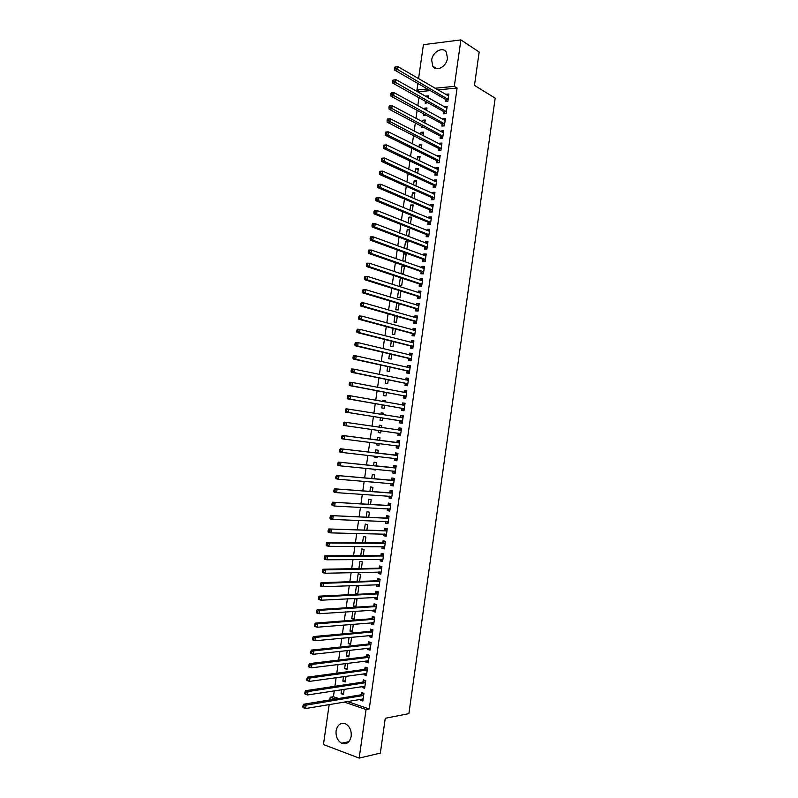 <?xml version="1.0" encoding="UTF-8"?>
<svg xmlns="http://www.w3.org/2000/svg" width="798" height="798" viewBox="0 0 798 798"><rect width="100%" height="100%" fill="white"/><g stroke="black" fill="none" stroke-linecap="round" stroke-linejoin="round"><path stroke-width="1.2" d="M447.449 58.294C446.571 66.683 436.197 72.189 432.775 66.214L431.668 60.129C432.526 51.79 442.95 46.164 446.391 52.299L447.449 58.294M351.18 736.325C349.724 742.499 346.541 744.803 341.644 743.237C337.514 740.724 335.669 736.584 336.098 730.798C337.584 724.554 340.806 722.27 345.773 723.956C349.803 726.489 351.609 730.609 351.18 736.325M430.252 90.603L419.798 91.6L419.598 92.997M418.93 97.725L417.793 105.675M417.125 110.353L415.977 118.363M415.319 122.982L414.172 131.062M413.514 135.63L412.357 143.78M411.708 148.288L410.541 156.498M409.903 160.957L408.716 169.236M408.097 173.625L406.9 181.974M406.282 186.313L405.085 194.732M404.466 199.011L403.259 207.5M402.651 211.719L401.434 220.278M400.835 224.447L399.608 233.066M399.02 237.176L397.783 245.864M397.204 249.914L395.958 258.672M395.379 262.662L394.122 271.49M393.564 275.43L392.297 284.317M391.738 288.198L390.461 297.165M389.913 300.986L388.626 310.013M388.087 313.784L386.791 322.881M386.262 326.582L384.955 335.749M384.427 339.399L383.11 348.636M382.601 352.227L381.274 361.534M380.766 365.065L379.429 374.442M378.93 377.913L377.584 387.359M377.095 390.771L375.738 400.287M375.26 403.648L373.893 413.224M373.424 416.526L372.048 426.182M371.579 429.424L370.202 439.1M369.733 442.381L368.357 452.007M367.878 455.359L366.511 464.925M366.023 468.346L364.666 477.862M364.167 481.344L362.821 490.81M362.312 494.351L360.965 503.757M360.457 507.368L359.12 516.725M358.591 520.406L357.265 529.702M356.736 533.443L355.409 542.69M354.871 546.5L353.554 555.687M353.005 559.558L351.699 568.705M351.14 572.635L349.843 581.722M349.275 585.722L347.978 594.759M347.399 598.819L346.123 607.797M345.534 611.926L344.257 620.854M343.659 625.053L342.392 633.921M341.783 638.181L340.527 646.998M339.908 651.328L338.661 660.086M338.033 664.475L336.786 673.183M336.148 677.642L334.911 686.29M334.272 690.819L333.424 696.724L330.212 697.243L335.409 699.028M419.798 91.6L416.945 89.984L417.883 83.471M418.561 78.663L423.419 44.678L460.895 39.9L454.311 86.364L434.99 88.239M460.895 39.9L479.169 52.05L474.471 85.376L495.179 98.154L408.885 713.631L385.254 718.28L380.347 753.103L359.18 758.1L323.449 744.534L329.165 704.554M329.823 699.946L330.212 697.243M423.688 113.915L423.469 115.401L425.962 115.141M424.346 109.266L424.506 108.159L426.99 107.949L426.621 110.523M443.848 111.84L443.568 113.815L446.122 113.615L447.159 106.264L444.606 106.473L444.526 107.092M420.107 138.992L420.027 139.57L421.115 139.5M420.755 134.463L421.065 132.318L423.539 132.149L423.05 135.64M440.376 136.328L440.097 138.313L442.641 138.154L443.688 130.792L441.134 130.962L441.035 131.69M417.164 159.69L417.613 156.508L420.087 156.378L419.459 160.797M436.895 160.867L436.616 162.852L439.159 162.732L440.207 155.361L437.653 155.49L437.533 156.338M413.564 184.966L414.162 180.737L416.636 180.647L415.868 186.004M433.414 185.435L433.124 187.43L435.668 187.36L436.715 179.969L434.172 180.049L434.032 181.016M409.953 210.283L410.701 205.006L413.174 204.966L412.277 211.251M429.923 210.054L429.633 212.049L432.167 212.019L433.224 204.617L430.681 204.657L430.531 205.744M406.342 235.649L407.239 229.315L409.703 229.315L408.676 236.537M426.421 234.702L426.142 236.707L428.666 236.717L429.723 229.305L427.189 229.305L427.02 230.502M402.731 260.976L405.185 261.026L406.232 253.704L403.768 253.664L402.731 260.976M422.92 259.4L422.631 261.405L425.164 261.455L426.212 254.033L423.688 253.983L423.499 255.31M402.651 278.821L400.297 278.043L399.249 285.365L401.703 285.465L402.711 278.452M400.297 278.043L401.623 278.093M419.409 284.138L419.13 286.143L421.653 286.233L422.701 278.801L420.177 278.711L419.977 280.158M396.736 303.021L395.768 309.804L398.222 309.943L399.11 303.729M415.898 308.906L415.608 310.911L418.132 311.06L419.189 303.609L416.666 303.479L416.446 305.045M393.115 328.417L392.277 334.282L394.731 334.462L395.499 329.055M412.376 333.724L412.087 335.739L414.601 335.918L415.668 328.457L413.145 328.287L412.905 329.963M389.494 353.853L388.786 358.801L391.229 359.02L391.888 354.412M408.845 358.581L408.566 360.596L411.08 360.816L412.137 353.344L409.623 353.135L409.364 354.93M385.863 379.329L385.284 383.359L387.728 383.619L388.267 379.818M387.309 376.087L388.756 376.387M405.314 383.479L405.035 385.494L407.539 385.763L408.596 378.272L406.092 378.023L405.823 379.948M382.222 404.855L381.783 407.948L384.217 408.257L384.646 405.274M382.701 401.524L382.841 400.566L385.274 400.865L385.115 401.953M401.783 408.416L401.494 410.431L403.997 410.751L405.065 403.249L402.561 402.95L402.272 404.965M380.706 432.925L378.272 432.586L380.706 432.935L381.015 430.76M378.272 432.586L378.581 430.421M379.04 427.199L379.329 425.194L381.763 425.524L379.329 425.194M381.464 427.558L381.763 425.524M400.456 435.768L397.953 435.409L400.446 435.768L401.514 428.257L399.02 427.918L401.514 428.257M397.953 435.409L398.242 433.394M398.731 429.932L399.02 427.918M377.205 457.533L374.761 457.264L377.185 457.653L377.354 456.416M374.761 457.264L374.92 456.147M375.389 452.825L375.808 449.853L378.242 450.232L377.833 453.104M396.915 460.705L394.402 460.436L396.895 460.835L397.963 453.314L395.469 452.925L395.18 454.95M394.402 460.436L394.691 458.411M373.693 482.172L371.24 481.972L373.693 482.122M371.738 478.471L372.297 474.561L374.711 474.98L374.192 478.68M393.374 485.703L390.85 485.493L393.334 485.942L394.402 478.411L391.918 477.972L391.628 480.007M390.85 485.493L391.13 483.538M368.078 504.156L368.766 499.299L371.19 499.767L370.541 504.296M389.823 510.73L387.289 510.6L389.773 511.089L390.84 503.548L388.357 503.069L388.067 505.104M387.289 510.6L387.549 508.765M364.407 529.892L365.235 524.087L367.649 524.595L366.89 529.952M386.272 535.797L383.718 535.747L386.202 536.286L387.269 528.725L384.786 528.196L384.496 530.231M383.718 535.747L383.968 534.022M360.736 555.657L361.694 548.904L364.107 549.453L363.23 555.647M382.711 560.904L380.147 560.934L382.621 561.513L383.698 553.942L381.215 553.373L380.925 555.418M380.147 560.934L380.377 559.328M359.589 581.153L357.943 581.453M357.085 581.233L358.152 573.772L360.556 574.361L359.559 581.393M379.15 586.061L376.566 586.161L379.04 586.789L380.117 579.198L377.644 578.59L377.354 580.635M376.566 586.161L376.776 584.675M353.544 606.151L355.938 606.809L357.005 599.308L354.601 598.67L353.544 606.151L356.058 606.001M375.569 611.258L372.985 611.438L375.449 612.106L376.526 604.505L374.062 603.847L373.773 605.891M372.985 611.438L373.175 610.061M352.507 630.879L349.983 631.108L352.377 631.807L353.295 624.255M349.983 631.108L350.93 624.455M371.998 636.485L369.394 636.744L371.858 637.462L372.935 629.851L370.471 629.143L370.182 631.198M369.394 636.744L369.574 635.487M348.965 655.806L346.422 656.106L348.816 656.844L349.753 650.23M346.422 656.106L347.22 650.51M368.417 661.761L365.793 662.101L368.257 662.859L369.334 655.238L366.881 654.49L366.581 656.545M365.793 662.101L365.963 660.963M345.404 680.774L342.851 681.143L345.245 681.931L346.053 676.255M342.851 681.143L343.499 676.614M364.826 687.088L362.192 687.497L364.646 688.295L365.733 680.664L363.28 679.866L362.98 681.931M362.192 687.497L362.342 686.48M347.339 701.482L369.235 708.963L457.104 88.039L437.813 89.885M333.424 696.724L338.621 698.499M363.03 699.756L360.387 700.205L362.841 701.033L363.928 693.392L361.474 692.574L361.185 694.639M360.387 700.205L360.526 699.248M343.629 693.272L341.065 693.681L343.449 694.479L344.197 689.282M341.065 693.681L341.634 689.681M366.621 674.42L363.998 674.789L366.452 675.577L367.539 667.946L365.075 667.178L364.786 669.233M363.998 674.789L364.147 673.712M347.18 668.285L344.636 668.624L347.03 669.382L347.898 663.238M344.636 668.624L345.354 663.557M370.202 649.123L367.599 649.412L370.063 650.151L371.14 642.54L368.676 641.811L368.387 643.866M367.599 649.412L367.768 648.225M350.741 643.338L348.197 643.607L350.601 644.315L351.609 637.233M348.197 643.607L349.075 637.472M373.783 623.866L371.19 624.086L373.654 624.774L374.731 617.173L372.267 616.495L371.978 618.54M371.19 624.086L371.379 622.769M354.282 618.43L351.758 618.63L354.162 619.298L355.23 611.797L353.694 611.378M351.758 618.63L352.786 611.438M377.364 598.65L374.781 598.789L377.245 599.438L378.322 591.847L375.848 591.218L375.559 593.253M374.781 598.789L374.98 597.363M357.823 593.572L355.319 593.692L357.604 594.291M355.319 593.692L356.377 586.221L358.781 586.829L357.723 594.281M380.925 573.483L378.362 573.543L380.836 574.151L381.893 566.67M378.362 573.543L378.581 571.996M379.14 568.016L379.429 565.981L381.913 566.57M358.891 568.565L359.928 561.333L362.332 561.902L361.394 568.515M384.486 548.346L381.933 548.336L384.417 548.894L385.484 541.323L383.01 540.785L382.721 542.82M381.933 548.336L382.172 546.67M362.571 542.77L363.469 536.485L365.883 537.024L365.055 542.8M388.047 523.259L385.504 523.169L387.988 523.688L389.055 516.126L386.571 515.628L386.282 517.663M385.504 523.169L385.753 521.383M366.242 517.014L367 511.688L369.414 512.176L368.716 517.114M391.599 498.211L389.065 498.042L391.559 498.511L392.626 490.97L390.132 490.511L389.843 492.546M389.065 498.042L389.334 496.147M369.903 491.309L370.531 486.92L372.955 487.369L372.367 491.478M395.14 473.194L392.626 472.965L395.12 473.384L396.187 465.852L393.693 465.443L393.404 467.468M392.626 472.965L392.915 470.95L395.229 472.606M375.449 469.852L372.995 469.613L375.419 470.022L375.529 469.264M372.995 469.613L373.085 469.024M373.564 465.643L374.053 462.202L376.476 462.601L376.008 465.882M398.681 448.227L396.177 447.917L398.671 448.296L399.738 440.785L397.244 440.416L396.955 442.441M396.177 447.917L396.466 445.892M378.95 445.224L376.516 444.915L378.94 445.284L379.19 443.588M376.516 444.915L376.746 443.279M377.215 440.017L377.574 437.513L379.998 437.873L379.649 440.336M400.007 420.895L399.728 422.92L402.222 423.259L403.289 415.748L400.786 415.429L400.496 417.444M380.407 417.633L380.028 420.267L382.461 420.586L382.831 418.012M380.875 414.361L381.085 412.875L383.519 413.184L383.289 414.751M403.549 395.938L403.269 397.953L405.773 398.252L406.83 390.761L404.327 390.481L404.047 392.466M384.047 392.087L383.539 395.648L385.973 395.938L386.451 392.546M384.526 388.696L387.03 388.546L386.94 389.165M407.09 371.02L406.8 373.035L409.304 373.284L410.372 365.803L407.858 365.574L407.598 367.439M387.678 366.591L387.04 371.07L389.484 371.319L390.082 367.11M410.611 346.142L410.332 348.157L412.845 348.367L413.903 340.896L411.389 340.706L411.14 342.442M391.309 341.125L390.531 346.541L392.975 346.741L393.693 341.724M414.132 321.315L413.853 323.32L416.366 323.479L417.424 316.028L414.91 315.878L414.681 317.494M394.93 315.709L394.022 322.043L396.476 322.202L397.304 316.387M417.653 296.517L417.374 298.522L419.888 298.642L420.945 291.2L418.421 291.09L418.212 292.597M398.541 290.342L397.514 297.584L399.968 297.704L400.905 291.08M421.164 271.759L420.885 273.764L423.409 273.844L424.456 266.412L421.933 266.342L421.733 267.729M400.995 273.165L403.449 273.235L404.496 265.914L402.032 265.844L400.995 273.165M424.666 247.051L424.386 249.046L426.92 249.076L427.967 241.664L425.434 241.644L425.254 242.901M405.793 248.806L406.93 248.816L407.968 241.505L405.504 241.485L404.526 248.338M428.167 222.373L427.888 224.368L430.421 224.358L431.469 216.956L428.935 216.976L428.775 218.113M408.147 222.961L408.975 217.156L411.439 217.136L410.471 223.889M431.668 197.744L431.379 199.729L433.922 199.68L434.97 192.288L432.426 192.348L432.287 193.375M411.758 197.625L412.436 192.867L414.9 192.797L414.072 198.622M435.149 173.146L434.87 175.141L437.414 175.041L438.461 167.66L435.917 167.77L435.788 168.667M415.359 172.328L415.888 168.617L418.361 168.508L417.663 173.395M438.641 148.598L438.351 150.583L440.895 150.443L441.942 143.071L439.399 143.221L439.289 144.009M418.96 147.071L419.339 144.408L421.813 144.258L421.254 148.219M442.112 124.079L441.833 126.064L444.376 125.885L445.424 118.523L442.87 118.712L442.78 119.381M421.903 126.443L421.753 127.481L423.618 127.351M422.551 121.865L422.78 120.229L425.264 120.049L424.835 123.072M445.583 99.61L445.304 101.585L447.858 101.366L448.895 94.014L446.341 94.254L446.262 94.802M425.474 101.386L425.194 103.331L427.738 102.653M426.142 96.688L426.222 96.099L428.706 95.87L428.406 97.974M427.419 88.967L416.945 89.984M457.104 88.039L454.311 86.364M369.235 708.963L366.063 709.542L359.18 758.1M344.138 702.021L366.063 709.542M403.279 415.838L400.786 415.429M383.499 413.274L381.085 412.875M405.045 403.389L402.561 402.95M385.254 400.995L382.841 400.566M406.8 390.96L404.327 390.481M387 388.736L384.586 388.267M408.566 378.541L406.092 378.023M410.322 366.122L407.858 365.574M412.077 353.723L409.623 353.135M413.843 341.335L411.389 340.706M415.588 328.956L413.145 328.287M417.344 316.587L414.91 315.878M419.1 304.218L416.666 303.479M420.845 291.869L418.421 291.09M422.601 279.529L420.177 278.711M424.346 267.2L421.933 266.342M404.387 266.662L402.032 265.844M426.092 254.881L423.688 253.983M406.112 254.502L403.768 253.664M427.838 242.562L425.434 241.644M407.848 242.363L405.504 241.485M429.583 230.263L427.189 229.305M409.574 230.223L407.239 229.315M431.329 217.974L428.935 216.976M411.299 218.103L408.975 217.156M433.065 205.694L430.681 204.657M413.025 205.984L410.701 205.006M434.81 193.425L432.426 192.348M414.751 193.884L412.436 192.867M436.546 181.156L434.172 180.049M416.476 181.784L414.162 180.737M438.282 168.907L435.917 167.77M418.192 169.695L415.888 168.617M440.017 156.667L437.653 155.49M419.918 157.625L417.613 156.508M441.753 144.438L439.399 143.221M421.633 145.555L419.339 144.408M443.479 132.219L441.134 130.962M423.349 133.495L421.065 132.318M445.214 119.999L442.87 118.712M425.065 121.456L422.78 120.229M446.94 107.8L444.606 106.473M426.78 109.416L424.506 108.159M448.676 95.61L446.341 94.254M428.496 97.386L426.222 96.099M362.232 698.958L363.09 699.337M363.2 695.686L360.746 694.868L303.579 704.245L306.083 705.143L363.639 695.457M304.018 706.08L306.083 705.143L305.594 708.534L303.09 707.636L302.821 707.088L303.819 707.447L304.018 706.08L303.011 705.721L302.821 707.088M363.14 698.978L305.594 708.534L303.819 707.447M360.746 694.868L363.19 693.143M303.579 704.245L303.011 705.721M363.948 686.23L364.886 686.649M365.005 682.948L362.551 682.15L305.524 690.699L308.038 691.557L365.444 682.719M305.963 692.494L308.038 691.557L307.549 694.958L305.036 694.08L304.766 693.502L305.774 693.851L305.963 692.494L304.966 692.145L304.766 693.502M364.945 686.24L307.549 694.958L305.774 693.851M362.551 682.15L365.025 680.435M305.524 690.699L304.966 692.145M365.664 673.502L366.681 673.981M366.811 670.22L364.357 669.452L307.469 677.153L309.983 677.991L367.25 670.001M307.918 678.918L309.983 677.991L309.494 681.382L306.981 680.534L306.721 679.936L307.719 680.275L307.918 678.918L306.911 678.579L306.721 679.936M366.751 673.512L309.494 681.382L307.719 680.275M364.357 669.452L366.871 667.736M307.469 677.153L306.911 678.579M367.369 660.784L368.476 661.313M368.616 657.512L366.152 656.754L309.415 663.627L311.928 664.435L369.045 657.293M309.863 665.352L311.928 664.435L311.439 667.826L308.926 667.008L308.666 666.38L309.674 666.709L309.863 665.352L308.856 665.023L308.666 666.38M368.546 660.804L311.439 667.826L309.674 666.709M366.152 656.754L368.706 655.038M309.415 663.627L308.856 665.023M369.085 648.076L370.272 648.664M370.412 644.804L367.948 644.076L311.36 650.101L313.873 650.889L370.851 644.594M311.819 651.796L313.873 650.889L313.395 654.28L310.871 653.482L310.612 652.834L311.619 653.153L311.819 651.796L310.801 651.477L310.612 652.834M370.352 648.096L313.395 654.28L311.619 653.153M367.948 644.076L370.551 642.36M311.36 650.101L310.801 651.477M370.791 635.378L372.067 636.016M372.217 632.106L369.753 631.398L313.295 636.595L315.818 637.363L372.646 631.906M313.764 638.25L315.818 637.363L315.33 640.744L312.816 639.976L312.557 639.298L313.564 639.607L313.764 638.25L312.746 637.951L312.557 639.298M372.147 635.408L315.33 640.744L313.564 639.607M369.753 631.398L372.387 629.692M313.295 636.595L312.746 637.951M372.506 622.679L373.853 623.388M374.013 619.418L371.549 618.739L315.24 623.108L317.764 623.837L374.442 619.218M315.699 624.724L317.764 623.837L317.275 627.218L314.751 626.48L314.502 625.782L315.509 626.081L315.699 624.724L314.691 624.425L314.502 625.782M373.943 622.729L317.275 627.218L315.509 626.081M371.549 618.739L374.232 617.034M315.24 623.108L314.691 624.425M374.212 609.991L375.639 610.759M375.808 606.749L373.344 606.081L317.175 609.622L319.699 610.33L376.237 606.55M317.644 611.208L319.699 610.33L319.21 613.712L316.686 612.994L316.437 612.265L317.454 612.555L317.644 611.208L316.636 610.919L316.437 612.265M375.748 610.051L319.21 613.712L317.454 612.555M373.344 606.081L376.077 604.385M317.175 609.622L316.636 610.919M375.918 597.313L377.434 598.151M378.033 593.892L321.634 596.834L319.11 596.156L375.13 593.443L378.322 591.847M319.589 597.702L321.634 596.834L321.155 600.206L318.621 599.517L318.382 598.769L319.39 599.049L319.589 597.702L318.572 597.423L318.382 598.769M377.534 597.393L321.155 600.206L319.39 599.049M319.11 596.156L318.572 597.423M377.624 584.645L379.22 585.552M379.399 581.433L376.925 580.814L321.045 582.69L323.569 583.348L379.828 581.253M321.524 584.206L323.569 583.348L323.09 586.72L320.557 586.051L320.317 585.283L321.335 585.552L321.524 584.206L320.507 583.937L320.317 585.283M379.329 584.744L323.09 586.72L321.335 585.552M376.925 580.814L379.698 579.149M321.045 582.69L320.507 583.937M379.329 571.976L381.005 572.964M381.195 568.784L378.721 568.196L322.971 569.243L325.504 569.882L381.614 568.615M323.459 570.72L325.504 569.882L325.025 573.243L322.492 572.605L322.252 571.817L323.27 572.066L323.459 570.72L322.442 570.47L322.252 571.817M381.125 572.106L325.025 573.243L323.27 572.066M378.721 568.196L381.484 566.57M322.971 569.243L322.442 570.47M381.035 559.318L382.781 560.376M382.98 556.156L380.506 555.578L324.906 555.807L327.439 556.415L383.409 555.987M325.394 557.253L327.439 556.415L326.961 559.787L324.417 559.169L324.188 558.351L325.205 558.6L325.394 557.253L324.377 557.004L324.188 558.351M382.91 559.468L326.961 559.787L325.205 558.6M380.506 555.578L383.269 554.002M324.906 555.807L324.377 557.004M382.731 546.67L384.566 547.807M384.776 543.528L382.292 542.979L326.831 542.391L329.375 542.969L385.195 543.368M327.33 543.797L329.375 542.969L328.886 546.331L326.352 545.742L326.123 544.904L327.14 545.134L327.33 543.797L326.312 543.558L326.123 544.904M384.706 546.849L328.886 546.331L327.14 545.134M382.292 542.979L385.045 541.433M326.831 542.391L326.312 543.558M384.437 534.032L386.352 535.249M386.561 530.919L328.756 528.974L386.98 530.76M329.265 530.341L331.3 529.533L330.821 532.894L328.277 532.326L328.048 531.468L329.065 531.687L329.265 530.341L328.247 530.121L328.048 531.468M386.491 534.241L330.821 532.894L329.065 531.687M384.077 530.391L386.821 528.884M328.756 528.974L328.247 530.121M386.142 521.403L388.127 522.7M388.347 518.311L330.681 515.578L388.766 518.171M331.19 516.914L333.225 516.106L332.746 519.468L330.202 518.919L329.983 518.042L331 518.251L331.19 516.914L330.173 516.695L329.983 518.042M388.277 521.643L332.746 519.468L331 518.251M385.863 517.812L388.606 516.346M330.681 515.578L330.173 516.695M387.838 508.775L389.903 510.161M390.132 505.723L332.606 502.191L390.551 505.583M333.115 503.488L335.15 502.7L334.671 506.052L332.128 505.533L331.908 504.625L332.926 504.825L333.115 503.488L332.098 503.279L331.908 504.625M390.062 509.054L334.671 506.052L332.926 504.825M387.648 505.244L390.382 503.817M332.606 502.191L332.098 503.279M389.534 496.156L391.678 497.633M391.918 493.144L334.532 488.815L392.337 493.004M335.05 490.072L337.075 489.294L336.596 492.645L334.053 492.157L333.833 491.219L334.851 491.418L335.05 490.072L334.023 489.882L333.833 491.219M391.848 496.476L336.596 492.645L334.851 491.418M389.424 492.685L392.157 491.299M334.532 488.815L334.023 489.882M391.229 483.548L393.454 485.114M393.703 480.576L336.447 475.448L394.122 480.446M336.965 476.675L339 475.907L338.522 479.249L335.968 478.79L335.759 477.832L336.776 478.012L336.965 476.675L335.948 476.496L335.759 477.832M393.623 483.907L338.522 479.249L336.776 478.012M391.21 480.137L393.933 478.79M336.447 475.448L335.948 476.496M395.479 468.017L338.372 462.092L395.898 467.887M338.891 463.289L340.926 462.531L340.447 465.872L337.893 465.434L337.684 464.446L338.701 464.626L338.891 463.289L337.873 463.109L337.684 464.446M395.409 471.359L340.447 465.872L338.701 464.626M392.985 467.598L395.698 466.281M338.372 462.092L337.873 463.109M394.631 458.351L397.005 460.107M397.264 455.459L340.287 448.755L397.673 455.339M394.761 455.069L397.554 455.409L395.06 455.01L397.474 453.793M340.816 449.912L342.841 449.164L342.362 452.496L339.808 452.087L339.599 451.079L340.626 451.249L340.816 449.912L339.788 449.743L339.599 451.079M397.185 458.81L342.362 452.496L340.626 451.249M340.287 448.755L339.788 449.743M398.96 446.272L396.367 445.803L398.771 447.618M399.04 442.92L342.202 435.419L399.449 442.81M396.536 442.551L399.329 442.87L396.835 442.501L399.239 441.314M342.731 436.546L344.756 435.808L344.277 439.139L341.724 438.75L341.514 437.723L342.541 437.883L342.731 436.546L341.714 436.396L341.514 437.723M398.86 446.182L344.277 439.139L342.541 437.883M342.202 435.419L341.714 436.396M400.736 433.743L398.142 433.304L400.536 435.139M398.441 430.042L401.424 428.905M343.629 423.05L343.439 424.386L344.457 424.526L344.656 423.189L343.629 423.05L344.118 422.102L401.224 430.282M344.656 423.189L346.671 422.461L346.192 425.793L343.639 425.434L398.142 433.304M400.636 433.653L346.192 425.793L344.457 424.526M343.439 424.386L343.639 425.434M401.893 422.621L399.648 420.666L345.544 412.127L348.108 412.466L348.586 409.135L403 417.773M400.357 417.514L403.19 416.446M402.511 421.224L348.108 412.466L346.382 411.189L346.571 409.853L345.544 409.713L345.354 411.05L346.382 411.189M345.544 409.713L346.023 408.795L348.586 409.135L346.571 409.853M345.354 411.05L345.544 412.127M403.658 410.162L401.414 408.177L347.459 398.82L350.023 399.14L350.502 395.808L404.776 405.274M402.222 404.985L404.955 403.988M404.287 408.726L350.023 399.14L348.297 397.853L348.487 396.526L347.459 396.397L347.27 397.733L348.297 397.853M347.459 396.397L347.938 395.499L350.502 395.808L348.487 396.526M347.27 397.733L347.459 398.82M404.087 392.476L406.721 391.549M349.374 383.09L349.175 384.417L350.202 384.536L350.402 383.2L349.374 383.09L349.843 382.222L352.417 382.501L406.541 392.776M350.402 383.2L352.417 382.501L351.938 385.833L349.364 385.544L403.19 395.698L405.424 397.723M406.052 396.227L351.938 385.833L350.202 384.536M349.175 384.417L349.364 385.544M405.953 379.968L408.486 379.12M351.28 369.793L351.09 371.12L352.118 371.23L352.307 369.893L351.28 369.793L351.748 368.945L354.322 369.205L408.317 380.297M352.307 369.893L354.322 369.205L353.843 372.526L351.27 372.267L404.955 383.23L407.189 385.284M407.828 383.738L353.843 372.526L352.118 371.23M351.09 371.12L351.27 372.267M407.818 367.479L410.242 366.691M353.185 356.507L352.995 357.833L354.033 357.933L354.222 356.606L353.185 356.507L353.654 355.689L356.227 355.918L410.082 367.828M354.222 356.606L356.227 355.918L355.748 359.24L353.175 359L406.721 370.771L408.945 372.866M409.593 371.269L355.748 359.24L354.033 357.933M352.995 357.833L353.175 359M409.673 355.01L411.997 354.282M355.1 343.23L354.901 344.566L355.938 344.646L356.127 343.32L355.1 343.23L355.559 342.442L358.132 342.651L411.848 355.359M356.127 343.32L358.132 342.651L357.664 345.963L355.08 345.753L408.486 358.322L410.711 360.447M411.359 358.801L357.664 345.963L355.938 344.646M354.901 344.566L355.08 345.753M411.529 342.551L413.763 341.883M357.005 329.973L356.816 331.3L357.843 331.37L358.033 330.043L357.005 329.973L357.464 329.205L360.038 329.384L413.613 342.911M358.033 330.043L360.038 329.384L359.569 332.696L356.985 332.507L410.252 345.883L412.466 348.048M413.125 346.352L359.569 332.696L357.843 331.37M356.816 331.3L356.985 332.507M413.384 330.103L415.519 329.494M358.901 316.726L358.711 318.043L359.748 318.113L359.938 316.786L358.901 316.726L359.359 315.978L361.943 316.138L415.379 330.472M359.938 316.786L361.943 316.138L361.464 319.449L358.891 319.28L412.017 333.454L414.222 335.659M414.89 333.903L361.464 319.449L359.748 318.113M358.711 318.043L358.891 319.28M415.239 317.664L417.274 317.105M360.806 303.479L360.616 304.806L361.654 304.866L361.843 303.539L360.806 303.479L361.265 302.761L363.848 302.901L417.145 318.033M361.843 303.539L363.848 302.901L363.369 306.203L360.786 306.063L413.773 321.035L415.977 323.27M416.656 321.474L363.369 306.203L361.654 304.866M360.616 304.806L360.786 306.063M417.095 305.235L419.03 304.736M362.711 290.253L362.521 291.579L363.549 291.629L363.738 290.302L362.711 290.253L363.16 289.564L365.743 289.674L418.9 305.614M363.738 290.302L365.743 289.674L365.265 292.976L362.681 292.856L415.539 308.636L417.733 310.901M418.411 309.045L365.265 292.976L363.549 291.629M362.521 291.579L362.681 292.856M418.95 292.826L420.775 292.377M364.606 277.046L364.417 278.362L365.454 278.402L365.644 277.076L364.606 277.046L365.055 276.367L367.639 276.457L420.666 293.205M365.644 277.076L367.639 276.457L367.17 279.759L364.576 279.669L417.294 296.238L419.489 298.532M420.177 296.637L367.17 279.759L365.454 278.402M364.417 278.362L364.576 279.669M420.795 280.427L422.531 280.028M366.501 263.839L366.312 265.155L367.349 265.185L367.539 263.859L366.501 263.839L366.95 263.19L369.534 263.25L422.421 280.806M367.539 263.859L369.534 263.25L369.065 266.552L366.472 266.482L419.05 283.849L421.234 286.183M421.933 284.228L369.065 266.552L367.349 265.185M366.312 265.155L366.472 266.482M422.641 268.048L424.277 267.679M368.397 250.642L368.207 251.959L369.245 251.978L369.434 250.662L368.397 250.642L368.836 250.023L371.429 250.053L424.177 268.417M369.434 250.662L371.429 250.053L370.96 253.355L368.367 253.315L420.805 271.47L422.97 273.824M423.688 271.839L370.96 253.355L369.245 251.978M368.207 251.959L368.367 253.315M424.486 255.669L426.022 255.35M370.292 237.465L370.102 238.782L371.14 238.792L371.329 237.465L370.292 237.465L370.731 236.866L373.324 236.876L425.933 256.028M371.329 237.465L373.324 236.876L372.846 240.168L370.252 240.148L422.561 259.101L424.676 261.445M425.444 259.45L372.846 240.168L371.14 238.792M370.102 238.782L370.252 240.148M426.332 243.31L427.778 243.031M372.187 224.298L371.998 225.615L373.035 225.605L373.225 224.288L372.187 224.298L372.616 223.719L375.21 223.709L427.688 243.659M373.225 224.288L375.21 223.709L374.741 227.001L372.147 227.001L424.317 246.742L426.381 249.076M427.199 247.081L374.741 227.001L373.035 225.605M371.998 225.615L372.147 227.001M428.167 230.961L429.524 230.722M374.072 211.131L373.883 212.448L374.93 212.438L375.12 211.121L374.072 211.131L374.501 210.582L377.105 210.552L429.434 231.3M375.12 211.121L377.105 210.552L376.636 213.834L374.033 213.864L426.072 234.393L428.097 236.717M428.955 234.712L376.636 213.834L374.93 212.438M373.883 212.448L374.033 213.864M430.002 218.632L431.259 218.423M375.968 197.994L375.778 199.301L376.816 199.281L377.005 197.964L375.968 197.994L376.387 197.465L378.99 197.405L431.189 218.951M377.005 197.964L378.99 197.405L378.521 200.687L375.918 200.737L427.818 222.063L429.803 224.368M430.701 222.363L378.521 200.687L376.816 199.281M375.778 199.301L375.918 200.737M431.848 206.313L433.005 206.123M377.853 184.857L377.663 186.163L378.711 186.133L378.9 184.817L377.853 184.857L378.272 184.348L380.875 184.268L432.935 206.612M378.9 184.817L380.875 184.268L380.407 187.55L377.803 187.63L429.563 209.734L431.509 212.029M432.456 210.014L380.407 187.55L378.711 186.133M377.663 186.163L377.803 187.63M433.683 194.004L434.75 193.844M379.738 171.73L379.549 173.036L380.596 172.996L380.786 171.69L379.738 171.73L380.157 171.251L382.761 171.141L434.681 194.283M380.786 171.69L382.761 171.141L382.292 174.423L379.688 174.523L431.319 197.415L433.214 199.7M434.202 197.685L382.292 174.423L380.596 172.996M379.549 173.036L379.688 174.523M435.509 181.705L436.486 181.575M381.624 158.612L381.434 159.929L382.481 159.879L382.671 158.563L381.624 158.612L382.033 158.164L384.646 158.034L436.436 181.964M382.671 158.563L384.646 158.034L384.177 161.306L381.564 161.435L433.065 185.106L434.93 187.38M435.947 185.365L384.177 161.306L382.481 159.879M381.434 159.929L381.564 161.435M437.344 169.425L438.222 169.316M383.509 145.515L383.319 146.822L384.367 146.762L384.546 145.455L383.509 145.515L383.918 145.086L386.521 144.927L438.172 169.645M384.546 145.455L386.521 144.927L386.052 148.199L383.449 148.358L434.81 172.807L436.636 175.071M437.693 173.046L386.052 148.199L384.367 146.762M383.319 146.822L383.449 148.358M439.169 157.146L439.957 157.066M385.384 132.428L385.195 133.735L386.242 133.665L386.431 132.358L385.384 132.428L385.793 132.019L388.407 131.84L439.917 157.346M386.431 132.358L388.407 131.84L387.938 135.111L385.324 135.281L436.546 160.528L438.341 162.772M439.439 160.747L387.938 135.111L386.242 133.665M385.195 133.735L385.324 135.281M441.005 144.887L441.693 144.817M387.269 119.351L387.08 120.658L388.127 120.578L388.317 119.261L387.269 119.351L387.668 118.962L390.282 118.762L441.663 145.056M388.317 119.261L390.282 118.762L389.813 122.024L387.2 122.224L438.292 148.248L440.047 150.493M441.184 148.458L388.127 120.578M387.08 120.658L387.2 122.224M442.83 132.648L443.429 132.588M389.145 106.284L388.955 107.59L390.003 107.491L390.192 106.184L389.544 105.925L392.157 105.695L443.399 132.777M390.192 106.184L392.157 105.695L391.688 108.957L389.075 109.176L440.027 135.979L441.763 138.214M442.92 136.169L390.003 107.491M388.955 107.59L389.075 109.176M444.646 120.408L445.164 120.368M391.02 93.226L390.83 94.533L391.878 94.433L392.067 93.127L391.409 92.887L394.032 92.638L445.144 120.508M392.067 93.127L394.032 92.638L393.564 95.9L390.94 96.149L441.773 123.72L443.469 125.944M444.666 123.899L391.878 94.433M390.83 94.533L390.94 96.149M392.895 80.179L392.706 81.486L393.753 81.376L393.943 80.069L392.895 80.179L395.908 79.591L446.89 108.159M393.943 80.069L395.908 79.591L395.439 82.852L392.816 83.122L443.508 111.471L445.174 113.695M446.401 111.63L393.753 81.376M392.706 81.486L392.816 83.122M394.771 67.142L394.581 68.448L395.628 68.329L395.818 67.022L394.771 67.142L397.783 66.563L448.616 95.999M395.818 67.022L397.783 66.563L397.314 69.815L394.681 70.114L445.244 99.231L446.88 101.446M448.137 99.381L395.628 68.329M394.581 68.448L394.681 70.114M363.509 695.547L361.055 694.729M365.314 682.819L362.861 682.021M367.12 670.091L364.656 669.322M368.925 657.382L366.462 656.624M370.721 644.674L368.257 643.946M372.516 631.986L370.053 631.278M374.322 619.308L371.848 618.62M376.117 606.64L373.644 605.971M377.604 594.081L375.13 593.443M377.913 593.981L375.439 593.343M379.698 581.323L377.225 580.715M381.494 568.685L379.02 568.096M383.289 556.056L380.806 555.488M385.075 543.438L382.591 542.889M386.86 530.83L384.377 530.311M388.177 521.563L387.638 521.453M388.646 518.241L386.162 517.732M389.963 508.974L389.324 508.855M390.431 505.653L387.948 505.164M391.738 496.396L390.98 496.256M392.217 493.074L389.723 492.615M393.524 483.827L392.576 483.658M393.993 480.506L391.509 480.067M395.309 471.269L394.032 471.059M395.778 467.947L393.284 467.538L395.758 467.957M397.085 458.72L395.17 458.411M400.367 433.523L397.873 433.174M401.105 430.341L398.611 429.992M402.411 421.135L399.908 420.805M402.142 421.005L399.648 420.666M402.88 417.833L400.377 417.504M404.187 408.626L401.683 408.317M403.918 408.496L401.414 408.177M404.656 405.324L402.98 405.125M405.953 396.137L403.449 395.848M405.693 395.988L403.19 395.698M406.421 392.835L405.264 392.696M407.728 383.648L405.224 383.379M407.459 383.499L404.955 383.23M408.197 380.347L407.299 380.257M409.494 371.17L406.99 370.92M409.234 371.02L406.721 370.771M409.963 367.868L409.244 367.808M411.259 358.701L408.756 358.482M411 358.551L408.486 358.322M411.728 355.409L411.12 355.359M413.025 346.252L410.511 346.043M412.766 346.093L410.252 345.883M413.494 342.96L412.975 342.911M414.79 333.803L412.277 333.624M414.531 333.634L412.017 333.454M416.556 321.365L414.042 321.205M416.297 321.195L413.773 321.035M418.322 308.946L415.798 308.806M418.062 308.766L415.539 308.636M420.077 296.527L417.554 296.407M419.818 296.347L417.294 296.238M421.833 284.118L419.309 284.028M421.573 283.938L419.05 283.849M423.598 271.729L421.065 271.649M423.339 271.539L420.805 271.47M425.354 259.34L422.82 259.29M425.095 259.151L422.561 259.101M427.1 246.961L424.576 246.931M426.85 246.772L424.317 246.742M428.855 234.602L426.322 234.592M428.606 234.403L426.072 234.393M430.611 222.243L428.077 222.263M430.351 222.043L427.818 222.063M432.356 209.904L429.823 209.934M432.107 209.694L429.563 209.734M434.112 197.565L431.568 197.625M433.853 197.355L431.319 197.415M435.858 185.246L433.314 185.316M435.598 185.026L433.065 185.106M437.603 172.927L435.06 173.026M437.344 172.707L434.81 172.807M439.349 160.617L436.805 160.747M439.09 160.398L436.546 160.528M441.085 148.328L438.541 148.468M440.835 148.099L438.292 148.248M442.83 136.039L440.287 136.209M442.581 135.82L440.027 135.979M444.566 123.77L442.022 123.949M444.316 123.54L441.773 123.72M446.311 111.501L443.758 111.71M446.062 111.271L443.508 111.471M448.047 99.251L445.493 99.471M447.798 99.012L445.244 99.231M432.775 66.214L436.895 68.718M341.644 743.237L348.866 741.681M363.29 695.666L360.836 694.849M365.105 682.928L362.651 682.13M366.92 670.2L364.467 669.422M368.736 657.482L366.272 656.724M370.551 644.774L368.087 644.046M372.357 632.076L369.893 631.368M374.172 619.388L371.698 618.699M375.978 606.709L373.504 606.051M377.783 594.041L375.309 593.403M379.589 581.383L377.115 580.774M381.394 568.745L378.91 568.146M383.19 556.106L380.716 555.538M384.995 543.488L382.511 542.939M386.791 530.87L384.307 530.341M388.586 518.271L386.102 517.762M390.382 505.673L387.888 505.194M392.177 493.094L389.683 492.635M393.963 480.526L391.469 480.087"/></g></svg>
